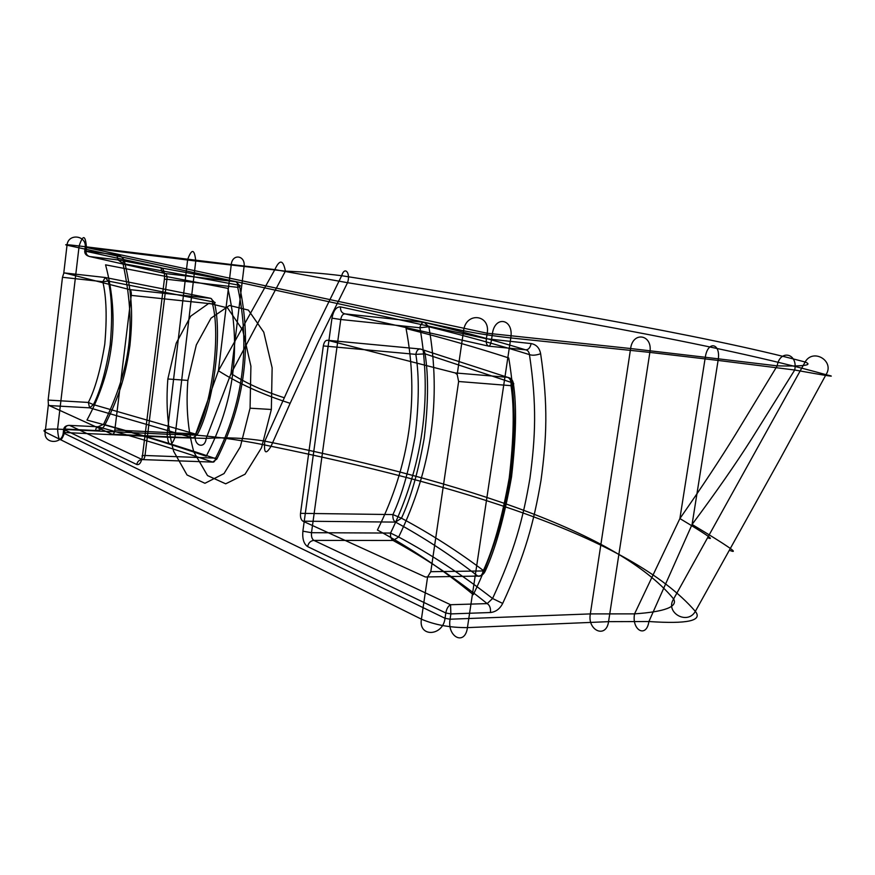 <?xml version="1.0" encoding="UTF-8"?>
<svg xmlns="http://www.w3.org/2000/svg" width="875" height="875" viewBox="0 0 875 875"><rect width="100%" height="100%" fill="white"/><g stroke="black" fill="none" stroke-linecap="round" stroke-linejoin="round"><path stroke-width="1.31" d="M274.859 269.598L231.273 264.512L218.433 370.748L274.859 269.598C279.661 259.142 283.172 259.656 285.403 271.13L195.759 261.012L174.902 437.566L64.597 432.534L65.002 429.067L95.594 430.511C99.728 430.445 102.791 428.663 104.781 425.163C120.608 393.827 125.934 372.947 129.948 345.308C132.716 317.527 132.639 296.034 124.578 261.756C123.462 257.917 120.859 255.609 116.769 254.833L86.056 251.103L86.472 247.537L487.2 333.233L630.623 348.534L590.341 613.911L634.561 613.867L679.886 518.558C701.881 487.047 720.497 458.883 735.755 434.044L777.208 365.859C803.961 366.483 813.269 365.203 805.12 362.009C704.561 335.223 525.547 304.489 341.677 275.713C323.564 273.448 304.817 271.928 285.403 271.13L231.022 373.559L206.194 438.375L174.902 437.566C170.866 447.716 168.284 446.622 167.125 434.263L57.564 429.133L79.133 245.973C82.994 234.347 85.444 234.872 86.472 247.537L195.759 261.012C194.502 248.894 191.811 248.347 187.677 259.394L167.125 434.263L195.333 435.072L218.433 370.748C238.667 383.644 262.566 394.494 290.15 403.309L319.08 340.309L347.539 282.702L274.859 269.598M48.398 404.534L48.125 400.083L62.475 277.288L63.733 273.372L64.717 272.967L129.697 289.603C130.977 290.259 131.491 292.184 131.239 295.389L114.811 430.052C114.308 433.103 113.4 434.492 112.088 434.219L49.208 405.562L48.398 404.534L45.183 432.042C41.737 429.756 45.872 428.783 57.564 429.133C58.494 442.061 60.834 443.198 64.597 432.534L63.241 432.863L445.036 618.297L450.078 619.216C446.895 637.087 465.008 646.264 467.436 627.627L608.562 621.655L648.911 621.523C646.428 638.553 631.455 630.197 634.561 613.867C664.902 611.767 677.928 606.791 673.63 598.959C664.694 612.522 687.433 625.505 695.341 611.373C630.044 536.025 454.584 483.678 271.031 446.283C246.356 440.956 221.123 437.216 195.333 435.072C193.648 446.031 205.012 449.608 206.194 438.375C226.548 437.139 246.083 438.047 264.797 441.131C263.703 453.359 265.781 455.077 271.031 446.283L290.15 403.309M673.63 598.959C614.83 527.964 444.434 477.269 264.797 441.131L312.583 335.07L341.677 275.713C344.739 265.672 350.831 273.109 347.539 282.702C535.041 312.397 718.364 344.531 825.989 374.675C835.023 361.145 813.148 347.823 805.12 362.009L673.63 598.959M284.036 397.666C263.55 391.125 245.875 383.086 231.022 373.559L244.048 266.613C245.777 255.347 232.356 253.236 231.273 264.512L79.133 245.973C67.408 244.562 63.361 244.311 67.025 245.219L463.586 330.75C465.894 311.489 490.645 314.387 487.2 333.233L486.38 338.756L340.484 306.884C340.288 310.811 341.797 313.141 345.034 313.884L488.862 346.183C486.697 345.483 485.877 343 486.38 338.756L531.125 343.58C536.331 344.542 539.503 347.922 540.641 353.741C548.297 405.683 546.678 438.189 540.991 480.452C533.728 522.605 525.35 554.487 502.688 603.422C499.877 608.902 495.797 611.931 490.459 612.522L450.866 613.911L445.812 612.992L307.617 546.602C303.811 543.966 302.236 538.836 302.881 531.18L331.975 318.15C333.43 310.527 336.262 306.764 340.484 306.884M65.002 429.067C65.439 426.431 66.959 425.206 69.573 425.392C66.106 425.403 64.138 426.738 63.656 429.384L65.002 429.067M86.056 251.103L84.733 251.027C84.58 253.794 86.198 255.62 89.6 256.528C87.041 255.664 85.859 253.848 86.056 251.103M95.594 430.511C96.031 427.788 96.83 426.541 97.978 426.77L103.545 424.364C131.206 366.319 136.347 326.583 123.014 263.583L118.114 259.941L89.6 256.528L165.298 273.525L235.987 281.75C237.409 282.363 237.989 284.233 237.738 287.35C250.567 346.478 243.184 403.408 215.622 458.128L145.02 455.492C144.495 458.533 143.555 459.9 142.198 459.583L69.573 425.392L97.978 426.77C138.392 437.905 176.619 449.673 212.669 462.088L142.198 459.583C139.256 459.791 137.452 461.431 136.773 464.516L63.656 429.384L63.241 432.863C62.311 444.762 43.389 444.019 45.183 432.042L421.411 619.172L427.58 576.975L425.327 576.975L302.947 521.194L395.522 522.102C393.477 520.866 392.612 518.35 392.93 514.577C401.855 495.48 409.227 469.591 415.023 436.887C419.059 403.659 419.333 376.152 415.844 354.364C416.598 350.645 418.086 348.852 420.328 349.005L507.587 377.322C510.256 378.438 511.394 381.216 511.022 385.667C514.423 407.4 513.833 438.123 509.25 477.859C502.097 517.923 493.413 548.953 483.186 570.948C482.278 575.094 480.484 576.811 477.794 576.089C451.959 555.931 424.539 537.928 395.522 522.102L401.461 518.208C410.627 498.63 418.184 472.073 424.156 438.528C428.323 404.447 428.63 376.217 425.075 353.861L513.308 383.097C516.786 405.245 516.195 436.538 511.525 476.984C504.23 517.759 495.37 549.336 484.947 571.703C458.653 551.742 430.817 533.903 401.461 518.208L392.93 514.577L300.519 513.341L323.323 345.931L415.844 354.364L425.075 353.861C424.506 351.072 422.92 349.453 420.328 349.005L327.644 340.288L455.12 372.925L507.587 377.322C510.737 377.891 512.641 379.816 513.308 383.097C514.336 383.906 513.57 384.77 511.022 385.667L458.631 381.5L430.795 571.692L483.186 570.948L484.947 571.703C483.361 574.678 480.977 576.144 477.794 576.089L425.327 576.975M302.881 531.18L311.5 532.7L390.556 533.061C390.239 536.758 391.081 539.23 393.083 540.477C425.316 558.053 456.673 579.097 487.178 603.608L450.548 604.723L313.895 540.4L393.083 540.477L398.65 537.009C430.752 554.225 462.055 574.722 492.57 598.5L487.178 603.608C489.738 605.216 490.831 608.191 490.459 612.522M271.348 409.478L261.527 447.738L245.055 474.217L225.695 483.82L207.517 475.584L193.878 452.091C187.841 430.336 185.839 406.448 187.873 380.406L196.317 344.925L210.995 318.183L229.48 305.462L248.369 310.089L263.769 332.172L272.136 367.828L271.348 409.478L250.064 408.198L240.33 446.83L224.033 473.572L204.947 483.284L187.042 474.983L173.644 451.292C167.727 429.352 165.802 405.256 167.847 378.984L176.214 343.186L190.717 316.17L208.95 303.297L227.566 307.912L242.714 330.17L250.906 366.155L250.064 408.198M455.12 372.925L457.188 374.489L463.586 330.75C477.586 333.583 493.325 335.978 510.792 337.936L467.436 627.627C450.034 627.692 434.689 624.881 421.411 619.172C418.239 637.58 442.991 636.388 445.036 618.297L445.812 612.992C446.534 608.869 448.12 606.112 450.548 604.723L450.866 613.911L450.078 619.216L590.341 613.911C587.147 630.569 606.178 638.991 608.562 621.655L649.852 352.395L718.091 360.423L692.081 524.453C715.903 492.439 735.777 463.881 751.691 438.78L794.719 370.016C828.384 376.086 838.808 377.639 825.989 374.675L780.117 458.959L695.341 611.373C702.909 620.769 687.433 624.148 648.911 621.523L692.081 524.453C728.077 546.055 740.523 554.663 729.422 550.277M136.773 464.516C139.486 465.172 141.367 462.448 142.406 456.334L164.402 279.267C164.905 272.803 163.822 268.953 161.142 267.717L84.733 251.027L85.159 247.461C87.073 235.309 68.064 232.838 67.025 245.219L63.733 273.372M187.873 380.406L167.847 378.984M49.208 405.562L89.622 407.837L93.417 404.622C100.253 391.191 105.842 371.317 110.173 344.991C112.569 318.03 111.934 296.723 108.259 281.061L214.233 302.137C222.589 332.587 214.025 404.239 197.28 434.602L93.417 404.622L88.342 402.445C95.058 389.331 100.527 369.917 104.77 344.192C107.1 317.844 106.444 297.019 102.802 281.706L105.252 277.495L210.809 298.342C212.177 298.988 212.734 300.858 212.494 303.942C220.741 333.812 212.352 404.13 195.869 433.902C195.355 436.855 194.392 438.189 192.992 437.927L89.622 407.837L88.342 402.445L48.125 400.083M112.088 434.219L192.992 437.927L197.28 434.602L195.869 433.902L114.811 430.052M131.239 295.389L212.494 303.942C215.348 303.111 215.928 302.509 214.233 302.137L210.809 298.342L129.697 289.603M64.717 272.967L105.252 277.495L108.259 281.061L102.802 281.706L62.475 277.288M531.125 343.58C530.184 347.9 528.292 349.967 525.47 349.792L488.862 346.183C489.978 345.975 490.875 343.766 491.553 339.544L492.373 334.02C494.648 314.989 514.052 318.719 510.792 337.936L649.852 352.395C653.1 334.556 632.866 330.848 630.623 348.534L705.294 357.273L679.886 518.558C706.048 534.242 715.378 540.652 707.886 537.808M540.641 353.741C535.981 355.327 532.252 355.611 529.452 354.605C529.014 351.739 527.691 350.142 525.47 349.792C495.567 340.692 461.858 331.559 424.331 322.383L428.859 326.769L419.923 327.753L340.758 319.495C341.491 315.678 342.923 313.808 345.034 313.884L424.331 322.383C422.133 322.295 420.656 324.078 419.923 327.753C432.502 398.409 422.723 466.845 390.556 533.061L398.65 537.009C431.572 469.23 441.645 399.142 428.859 326.769C466.08 336.055 499.614 345.33 529.452 354.605C536.998 405.278 535.456 437.052 529.944 478.341C522.878 519.52 514.697 550.692 492.57 598.5L502.688 603.422M307.617 546.602C308.47 542.839 310.559 540.772 313.895 540.4C311.981 539.098 311.183 536.539 311.5 532.7L340.758 319.495L331.975 318.15M116.769 254.833L118.114 259.941L235.987 281.75L239.367 285.283C252.35 345.45 244.847 403.375 216.847 459.047C181.125 446.852 143.358 435.291 103.545 424.364L104.781 425.163M124.578 261.756C121.647 262.795 121.122 263.397 123.014 263.583L239.367 285.283C241.041 285.622 240.494 286.311 237.738 287.35L166.928 279.289L145.02 455.492C142.242 455.448 141.378 455.733 142.406 456.334M457.188 374.489L458.631 381.5M430.795 571.692L427.58 576.975M718.091 360.423L794.719 370.016C798.208 353.117 779.756 349.092 777.197 365.859L705.294 357.273C707.744 340.112 721.241 343.033 718.091 360.423M216.847 459.047L212.669 462.088C214.102 462.394 215.086 461.07 215.622 458.128L216.847 459.047M161.142 267.717C161.044 270.933 162.433 272.869 165.298 273.525C166.644 274.148 167.191 276.073 166.928 279.289L164.402 279.267M323.323 345.931C324.067 342.027 325.511 340.145 327.644 340.288M302.947 521.194C301 519.903 300.191 517.278 300.519 513.341M227.85 288.356C241.5 346.598 234.292 402.566 206.216 456.247C167.77 443.144 128.023 431.08 86.975 420.066C113.684 370.672 119.886 318.938 105.569 264.841L227.85 288.356M508.747 357.952C476.219 347.452 441.984 337.652 406.055 328.541C419.322 397.863 409.784 465.03 377.431 530.031C411.502 548.505 443.461 570.052 473.298 594.672C510.508 517.803 522.331 438.889 508.747 357.952"/></g></svg>
